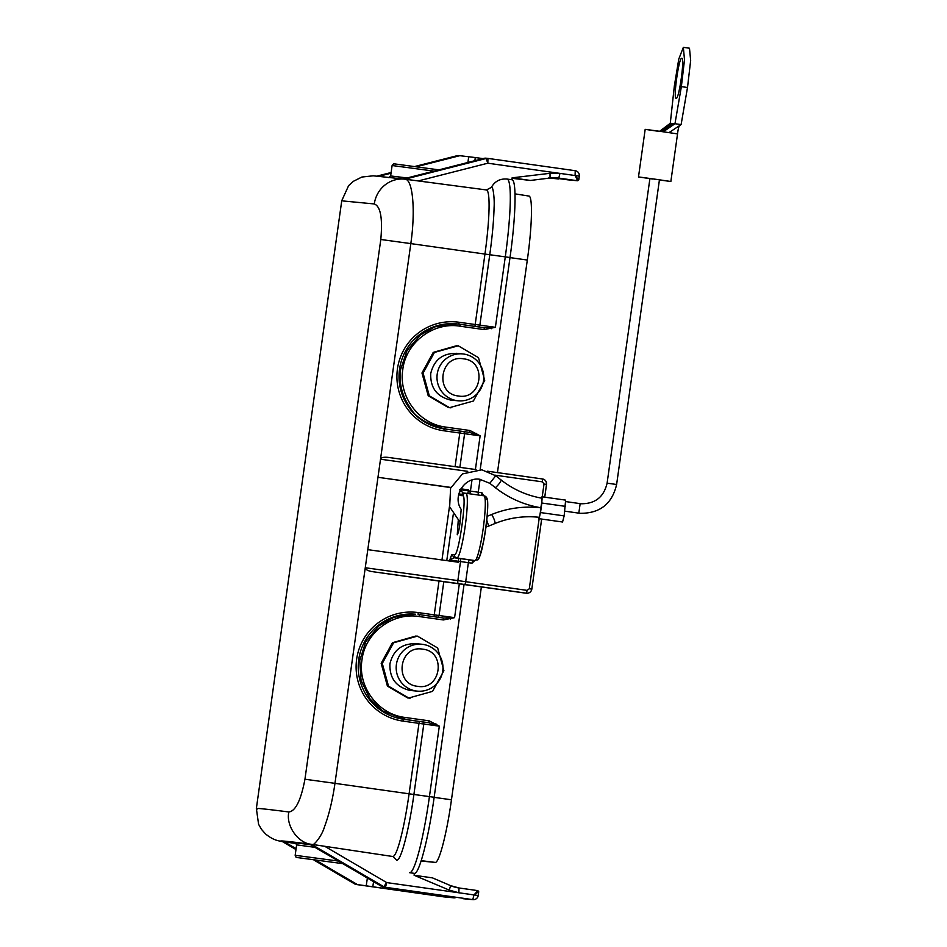 <?xml version="1.0" encoding="UTF-8"?>
<svg xmlns="http://www.w3.org/2000/svg" width="947" height="947" viewBox="0 0 947 947"><rect width="100%" height="100%" fill="white"/><g stroke="black" fill="none" stroke-linecap="round" stroke-linejoin="round"><path stroke-width="1.42" d="M458.23 520.708L457.259 534.759C458.679 532.486 459.697 527.159 460.325 518.767L461.189 509.415C452.204 496.5 464.208 476.945 479.632 479.241L489.812 483.313L495.719 475.749M433.963 171.111L392.105 165.524L390.638 175.953L407.163 177.953M457.496 323.969L456.418 323.874A52.866 52.559 95.2 0 0 399.539 369.176A52.866 52.559 95.2 0 0 444.238 428.884L445.303 428.979C427.393 424.445 415.851 417.603 410.69 408.453C402.108 396.402 398.77 383.346 400.676 369.283L407.056 350.461L420.302 335.025L435.04 326.845L457.496 323.969L460.029 324.265L459.982 326.194C433.288 321.72 405.896 342.518 402.783 369.567C398.32 396.438 418.905 424.007 445.8 427.097L469.972 430.506L480.129 435.833L464.61 433.69L459.875 467.345M314.996 847.352L296.636 844.866L295.168 855.295L338.422 861.072M295.168 855.295L295.973 857.142L297.133 857.544L342.802 863.64M408.749 698.01L388.507 686.161L382.28 663.433L393.621 642.776L417.438 636.135L437.68 647.985L443.906 670.713L432.566 691.369L408.749 698.01M410.134 698.176L407.624 697.903L387.406 686.078L381.168 663.326L392.437 642.729L416.064 635.97M449.553 407.672L429.311 395.822L423.084 373.094L434.424 352.438L458.241 345.797L478.484 357.646L484.71 380.374L473.37 401.031L449.553 407.672M450.938 407.837L448.428 407.565L428.21 395.739L421.971 372.988L433.241 352.391L456.868 345.631M539.115 517.287C539.553 518.849 541.341 506.527 540.453 507.77L538.701 507.58C522.46 506.089 506.763 508.397 491.623 514.505L491.647 514.493C493.565 517.536 494.748 520.507 495.222 523.407L495.245 523.407C508.93 517.891 523.111 515.807 537.789 517.157L539.115 517.287M416.301 691.014A23.557 23.391 -84.6 0 1 396.343 664.948A23.557 23.391 -84.6 0 1 422.859 644.374A23.557 23.391 -84.6 0 1 442.805 670.44A23.557 23.391 -84.6 0 1 416.301 691.014M417.343 691.132L409.814 690.399C396.024 686.966 389.406 678.099 389.939 663.8C393.36 649.914 402.167 643.238 416.372 643.747M457.105 400.676A23.557 23.391 -84.6 0 1 437.147 374.61A23.557 23.391 -84.6 0 1 463.663 354.036A23.557 23.391 -84.6 0 1 483.609 380.102A23.557 23.391 -84.6 0 1 457.105 400.676M458.147 400.806L450.618 400.06C436.827 396.627 430.21 387.761 430.743 373.473C434.164 359.588 442.971 352.9 457.176 353.42M495.364 487.681L495.388 487.705C508.752 498.134 523.774 504.798 540.453 507.687L540.453 507.687C540.986 509.06 542.667 496.737 541.802 498.169C526.828 495.53 513.333 489.528 501.33 480.153L495.755 475.761L481.845 469.819L462.479 473.902L450.583 488.214L449.659 506.834L460.088 522.247M417.532 686.303C393.585 684.101 399.125 644.682 422.741 649.18C446.688 651.394 441.148 690.813 417.532 686.303M458.336 395.976C434.389 393.763 439.929 354.344 463.545 358.842C487.492 361.056 481.952 400.474 458.336 395.976M541.353 498.086L541.992 496.784L541.85 503.035L540.512 512.564L538.914 518.672L538.654 517.24M562.554 522.01L564.152 515.89L565.631 500.123L541.992 496.784M655.229 179.267L654.117 179.161L655.229 179.267M649.902 178.628L638.491 176.947L645.179 129.348M652.767 179.03C633.306 176.225 634.573 176.355 656.567 179.397L670.855 181.493L659.42 179.966M670.855 181.493L677.543 133.894L663.267 131.799C641.261 128.756 639.994 128.638 659.467 131.444M681.793 58.3L681.804 58.3C684.977 57.459 679.035 99.695 676.17 98.275L676.158 98.275C672.986 99.115 678.916 56.879 681.793 58.3M257.608 808.987C252.541 807.661 262.958 808.655 288.847 811.97C295.559 811.177 300.933 800.262 304.946 779.227L380.801 239.484C382.73 218.189 380.564 206.351 374.29 203.948L343.063 200.965M256.353 808.549L341.772 200.598M374.29 203.948A28.836 27.617 -83.3 0 1 404.996 179.184A28.836 27.617 -83.3 0 1 405.399 179.243L412.632 180.19M380.801 239.484L410.82 243.604C415.638 210.589 412.809 180.119 405.399 179.243M304.946 779.227L334.966 783.347L367.803 549.651L458.395 562.234L458.526 561.275L460.526 561.559L457.851 580.594L365.27 567.738C365.483 569.526 367.732 570.816 372.017 571.597L458.289 583.589A2.888 0.852 -82.1 0 1 457.851 580.594L465.699 581.695L468.374 562.66L460.526 561.559A2.888 0.852 -82.1 0 0 460.088 558.564L469.108 559.831L468.374 562.66L472.02 563.169L474.778 560.541M450.831 487.587L377.971 477.3L410.82 243.604L484.947 254.068A64.029 7.469 -82 0 0 486.45 189.956A64.029 7.469 -82 0 0 486.415 189.956L491.339 187.399C492.937 185.115 494.701 198.278 494.085 207.535C493.73 220.781 492.286 236.513 489.765 254.731L484.947 254.068L474.944 326.372M288.847 811.97C285.674 825.855 298.293 843.576 311.918 844.369C312.972 847.009 322.075 835.739 324.371 827.133C329 814.834 332.527 800.239 334.966 783.347L409.092 793.811L418.988 723.366L402.949 721.105A54.796 54.476 -84.8 0 1 356.64 659.23A54.796 54.476 -84.8 0 1 418.207 612.579L434.247 614.852L438.994 581.056L372.017 571.597M256.365 808.513L258.59 824.316L261.538 829.43L265.48 833.869C269.895 837.574 274.358 839.918 278.856 840.889A28.836 28.789 -75.4 0 0 281.863 841.504C276.986 840.226 287.012 841.185 311.918 844.369L319.246 845.47M388.081 457.377L474.34 469.357L388.081 457.377C383.665 456.939 381.156 457.555 380.516 459.212L467.735 471.334M468.564 489.883L460.94 488.83L468.564 489.883L468.434 490.842A2.888 0.852 -82.1 0 1 467.439 493.482M450.902 487.433L377.971 477.3L367.803 549.651M296.352 843.552L282.407 841.587M473.997 894.915L472.778 899.626L385.488 887.303L386.719 882.592L324.75 846.298L319.139 845.458L309.515 844.144L381.854 886.522L383.76 886.7L386.719 882.592L473.997 894.915L477.892 890.642L478.732 891.754L478.176 895.531A4.806 4.771 95.4 0 1 472.991 899.65L463.213 898.715A4.806 4.771 95.4 0 1 463 898.691L472.778 899.626A4.806 4.771 95.4 0 0 472.991 899.65A4.806 4.806 0 0 0 478.199 895.531L473.997 894.915L478.709 891.719M416.36 166.755L458.94 155.9A4.806 4.771 95.4 0 1 460.775 155.805L475.287 157.545L474.873 160.682M391.028 173.218L378.966 176.284M467.925 162.458L468.658 156.918M491.339 187.399C494.843 181.256 500.111 178.486 507.118 179.066L511.853 179.741L512.114 177.835L550.018 173.313L559.985 173.396L487.823 163.204L486.095 158.492L484.201 158.315L403.15 178.971M484.201 158.315A4.806 4.771 -84.6 0 1 485.823 158.185L487.717 158.362A4.806 4.771 -84.6 0 1 487.93 158.398L575.22 170.709L487.93 158.398A4.806 4.806 0 0 0 487.717 158.362A4.806 4.771 -84.6 0 0 486.095 158.492L404.937 179.184M453.211 514.777L446.771 560.612M409.637 872.696L414.372 873.359C419.059 874.602 428.529 838.225 434.152 797.279L464.054 584.524L526.414 593.189L458.289 583.589M438.994 581.056L464.054 584.524M476.033 469.594L474.352 469.357A2.888 0.852 -82.1 0 1 474.352 469.357L476.033 469.594M402.949 721.105L403.434 719.223L404.499 719.318L382.588 710.889L370.088 699.064L361.044 680.384L359.742 660.544L365.755 641.711L379.072 625.707L394.011 617.266L415.615 614.212A52.866 52.559 95.2 0 0 358.582 660.793A52.866 52.559 95.2 0 0 403.434 719.223L419.474 721.484L418.988 723.366L423.806 724.029L413.898 794.474C410.738 818.445 402.416 859.675 396.769 860.326L392.922 856.526L324.75 846.298M311.421 844.322L383.76 886.7A4.806 4.771 -84.6 0 0 385.488 887.303L391.478 888.239L384.884 887.303M383.594 887.126A4.806 4.771 -84.6 0 1 381.854 886.522M356.605 884.107A4.806 4.771 95.4 0 0 358.333 884.711L356.439 884.534A4.806 4.771 95.4 0 1 354.699 883.93L314.013 860.101L354.675 883.918L356.605 884.107L316.132 860.409M296.091 848.666L284.266 841.729M358.333 884.711L443.717 896.856A4.806 4.806 0 0 0 443.93 896.88L443.93 896.88A4.806 4.771 -84.6 0 1 443.717 896.856L356.439 884.534L443.717 896.856M367.377 878.035L366.217 885.824M478.235 326.845A1.918 1.74 97.4 0 0 479.857 325.176L489.765 254.731L505.284 256.862A77.701 9.068 -82 0 0 507.118 179.066L506.385 178.983L507.118 179.066A77.701 9.068 -82 0 0 507.059 179.066A15.377 15.27 95.4 0 0 506.385 178.983A15.377 15.27 95.4 0 0 506.314 178.983M449.423 560.991L451.778 554.504L454.217 557.759L460.088 558.564M451.778 554.504L454.442 554.753C458.656 557.014 467.463 494.334 462.74 495.731L460.076 495.482L459.496 491.824M494.95 475.157L542.394 481.845L544.016 484.024L542.217 496.82M483.775 495.79L481.916 492.724L478.271 492.215L480.093 479.289M419.474 721.484L428.683 722.727L439.325 726.16L423.806 724.029A1.918 1.74 97.4 0 0 422.35 721.874M469.972 430.506L469.487 432.388L444.238 428.884L443.752 430.767A54.796 54.476 -84.8 0 1 397.444 368.892A54.796 54.476 -84.8 0 1 459.011 322.252L495.388 327.307L484.154 329.603L484.201 327.686L457.567 323.981M414.372 873.359L414.099 875.265L449.269 890.109L458.881 892.784L458.987 887.966A33.642 33.417 -84.6 0 1 450.618 885.646L449.269 890.109M373.568 881.657L372.846 886.463M483.017 158.611L475.287 157.545M575.101 175.526L578.735 179.954L577.658 180.77L575.101 175.526L575.22 170.709A4.806 4.771 95.4 0 1 579.28 176.13L559.985 173.396L558.754 178.095L555.771 177.811M577.706 180.77L567.549 179.8L577.706 180.77L578.735 179.954M512.765 177.929L530.462 180.451L550.029 178.024A33.642 33.417 -84.6 0 1 558.754 178.095L577.658 180.77M480.2 469.641L510.007 257.537C515.89 216.603 516.766 179.409 511.853 179.741L507.154 179.078M507.059 179.066L511.794 179.729M460.076 495.482L463.308 493.02L459.449 489.635M458.088 558.292A2.888 0.852 -82.1 0 1 458.526 561.275L449.553 560.079L454.217 557.759L456.88 558.008A32.683 3.812 -82 0 0 465.214 526.094A32.683 3.812 -82 0 0 465.995 493.28A32.683 3.812 -82 0 0 465.983 493.28L483.941 495.814A32.683 3.812 -82 0 1 483.964 495.814L465.853 493.269A2.888 2.865 -84.6 0 1 465.983 493.28M478.081 558.091C482.212 560.624 491.138 497.601 486.379 499.069M443.8 581.718L439.053 615.514L454.584 617.645L443.35 619.942L443.397 618.024L419.225 614.603L419.178 616.533C392.484 612.058 365.092 632.856 361.979 659.905C357.516 686.776 378.102 714.346 404.996 717.435L429.169 720.845L439.325 726.16L429.429 796.605L434.152 797.279M459.331 583.849L454.584 617.645L443.397 618.024L419.225 614.603M510.007 257.537L505.284 256.862L495.388 327.307L484.201 327.686L460.029 324.265M445.8 427.097L445.303 428.979L469.487 432.388L480.129 435.833L475.406 469.499M458.987 887.966L477.892 890.642L458.987 887.966L450.606 885.634L432.448 877.869L414.739 875.359M397.74 889.482L384.837 887.599M512.007 178.628L513.191 178.486M551.249 177.894L558.718 178.959L548.609 178M567.549 179.8L553.19 177.787M550.018 173.313L550.041 178.024L530.462 180.451L512.043 178.32M429.169 720.845L428.683 722.727L404.499 719.318L404.996 717.435M559.464 178.107L558.718 178.959L559.464 178.107M510.007 257.608L527.313 260.046C532.178 226.238 532.877 195.555 528.781 196.041L515.014 193.863L528.781 196.041M527.313 260.046L497.447 472.612M481.372 586.939L451.459 799.789L434.14 797.35M421.214 860.657L435.135 862.386C438.982 863.628 446.806 833.632 451.459 799.789M435.135 862.386L421.095 861.048M562.542 522.01L538.914 518.672M661.989 131.621L673.317 123.572L670.287 123.276L674.347 85.952L678.762 59.116L683.343 47.35L689.487 48.214L690.659 60.478L687.51 87.491L681.106 124.59L668.973 132.616M671.932 123.441L660.935 131.467M663.267 131.799L674.962 123.726L673.317 123.572M670.287 123.276L659.657 131.29M681.106 124.59L674.962 123.726L681.367 86.627L687.51 87.491M683.343 47.35L684.503 59.791L681.367 86.627M485.965 527.029L488.676 526.082L486.782 520.163M607.134 483.159L616.615 484.497C612.117 503.792 600.007 513.404 580.31 513.321L578.818 513.144L580.156 503.626L565.892 501.614M458.916 324.123L459.011 322.252M489.788 483.29L495.388 487.705C498.098 485.255 500.063 482.733 501.294 480.141M540.512 512.564L564.152 515.89M441.965 559.949L449.505 506.254M455.069 466.682L459.792 433.028L443.752 430.767M471.985 480.034L470.434 491.114L460.42 489.753M392.78 856.514A64.029 7.469 -82 0 0 409.092 793.811L429.429 796.605A77.701 9.068 -82 0 1 409.578 872.684M310.569 844.76L295.381 842.783M437.431 617.172A1.918 1.74 -82.6 0 0 439.053 615.514L434.247 614.852L434.14 616.71M418.112 614.461L418.207 612.579M460.278 431.145L459.792 433.028L464.61 433.69A1.918 1.74 97.4 0 0 463.154 431.548M542.394 481.845L542.465 478.969L487.468 471.204L542.465 478.957A4.806 4.771 -84.6 0 1 546.526 484.391L544.016 484.024M478.128 494.997L478.271 492.215L470.434 491.114A2.888 0.852 -82.1 0 1 469.428 493.766M458.94 155.9L456.999 155.734M377.072 176.106L391.123 172.52L377.06 176.106M414.656 166.53L457.046 155.722A4.806 4.771 95.4 0 1 458.668 155.592A4.806 4.806 0 0 0 457.022 155.722L414.644 166.53M487.942 158.398L487.823 163.204L418.254 180.936M464.965 584.524L465.699 581.695L527.148 590.372L529.302 588.738L531.823 589.105A4.806 4.771 -84.6 0 1 526.414 593.189L527.148 590.372M539.139 518.707L529.302 588.738M499.329 589.448L524.839 593.047A4.806 4.771 95.4 0 0 525.052 593.071L526.615 593.224C529.491 593.201 531.22 591.828 531.823 589.105L541.648 519.063M499.341 589.448L472.293 585.672M282.36 841.552L295.973 849.53L282.36 841.552M459.52 492.535A2.888 2.415 -2.4 0 1 460.384 491.197M462.74 495.731A2.888 2.865 -84.6 0 1 465.853 493.269L463.296 493.02M454.442 554.753A2.888 2.865 95.4 0 0 456.88 558.008L474.838 560.553A32.683 3.812 -82 0 0 483.183 528.627A32.683 3.812 -82 0 0 483.964 495.814C486.675 496.252 487.906 499.045 487.658 504.218C487.705 513.984 486.438 525.976 483.858 540.192C477.513 566.223 478.933 557.878 474.968 560.565L472.884 560.364A2.888 2.865 -84.6 0 1 472.754 560.352L472.02 563.169M450.417 557.262L450.879 558.777M469.108 559.831L474.838 560.553A2.888 2.865 95.4 0 0 474.968 560.565M544.726 497.163L546.526 484.391L544.738 497.175M481.916 492.724L481.774 495.506M443.35 619.942L419.178 616.533M484.154 329.603L459.982 326.194M435.904 723.745L435.289 724.621M450.618 619.03L450.275 618.012M476.092 434.294L476.708 433.406M491.422 328.692L491.079 327.674M541.85 503.035L565.489 506.373M453.779 897.389L453.495 897.792A4.806 4.771 -84.6 0 0 453.708 897.815A4.806 4.806 0 0 0 455.519 897.638A4.806 4.771 -84.6 0 1 453.708 897.815L443.93 896.88M356.439 884.534L356.439 884.534A4.806 4.806 0 0 1 354.675 883.918M580.156 503.626L581.221 503.757C595.249 503.816 603.866 496.962 607.098 483.159L649.914 178.545M487.149 516.316L491.623 514.505M421.817 644.244L415.331 643.629M462.621 353.906L456.134 353.29M578.818 513.144L564.814 511.167M341.808 200.586L348.591 185.695L353.29 181.362L361.872 177.042L373.189 175.811L404.996 179.184M405.458 179.243L486.486 189.956M390.649 175.953L388.732 177.61M296.636 844.866L295.322 842.771M392.105 165.524L393.384 163.973L394.627 163.902L438.863 169.868M578.783 179.918L579.304 176.142A4.806 4.806 0 0 0 575.22 170.709M550.041 178.024L557.262 177.918M541.672 519.063L531.823 589.105M542.465 478.969C545.129 479.419 546.49 481.23 546.537 484.391M450.606 885.634L432.448 877.869M477.892 890.642L478.732 891.754M488.676 526.082L495.245 523.407M549.544 178.083L558.754 178.959M616.615 484.497L659.432 179.883M677.543 133.894C678.147 128.78 678.881 125.987 679.733 125.501M460.562 155.781L458.668 155.592"/></g></svg>
